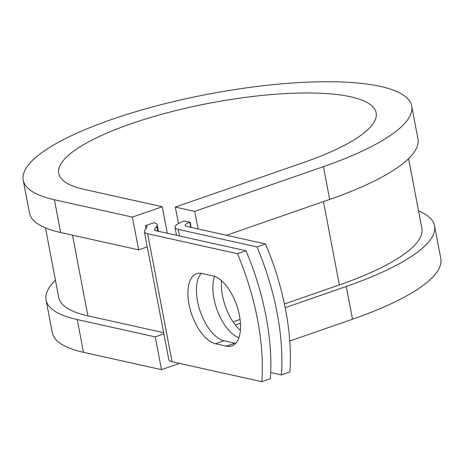 <?xml version="1.0" encoding="UTF-8"?>
<svg xmlns="http://www.w3.org/2000/svg" width="464" height="464" viewBox="0 0 464 464"><rect width="100%" height="100%" fill="white"/><g stroke="black" fill="none" stroke-linecap="round" stroke-linejoin="round"><path stroke-width="0.7" d="M239.447 315.433A36.946 18.026 -109.2 0 0 212.947 275.912L202.095 273.499A36.946 18.026 -109.2 0 0 196.672 273.719A36.946 18.026 -109.2 0 0 190.182 309.384A36.946 18.026 -109.2 0 0 215.493 343.737L226.345 346.15A36.946 18.026 -109.2 0 0 231.774 345.929A36.946 18.026 -109.2 0 0 239.447 315.433M240.381 330.391A36.946 18.026 70.8 0 1 222.488 295.672A36.946 18.026 70.8 0 1 221.554 280.714M238.879 337.699A36.946 18.026 70.8 0 1 213.962 298.636A36.946 18.026 70.8 0 1 214.525 276.364M270.715 372.534L281.387 374.906L289.913 371.942A161.559 78.822 70.8 0 0 265.495 243.954L186.783 226.455A10.341 2.604 169.2 0 1 185.153 225.429A10.341 2.604 169.2 0 1 189.77 222.256L184.225 221.026A20.677 5.208 169.2 0 0 174.998 227.366L176.511 235.3M281.387 374.906A161.559 78.822 -109.2 0 0 256.969 246.918L178.257 229.413A20.677 5.208 169.2 0 1 174.998 227.366M256.969 246.918L265.495 243.954M154.744 229.042L156.762 226.194A20.677 5.208 169.2 0 0 157.186 224.767A20.677 5.208 169.2 0 0 153.92 222.72L145.394 225.684A10.341 2.604 169.2 0 1 147.03 226.705A10.341 2.604 169.2 0 1 146.815 227.418L144.797 230.266A20.677 5.208 -10.8 0 0 144.374 231.693L168.792 359.681A20.677 5.208 -10.8 0 0 172.051 361.729L261.847 381.692L270.373 378.734A161.559 78.822 70.8 0 0 245.961 250.746L156.165 230.776A10.341 2.604 -10.8 0 1 154.535 229.755A10.341 2.604 -10.8 0 1 154.744 229.042L154.993 230.341M144.374 231.693A20.677 5.208 -10.8 0 0 147.639 233.74L237.435 253.704A161.559 78.822 70.8 0 1 261.847 381.692M201.318 273.354A36.946 18.026 -109.2 0 0 200.059 310.88A36.946 18.026 -109.2 0 0 224.019 340.773L234.871 343.186A36.946 18.026 -109.2 0 0 235.648 343.337M237.435 253.704L245.961 250.746M191.133 227.418L190.124 222.134M408.569 158.618L421.851 228.259A184.829 46.539 169.2 0 1 339.358 284.913L284.438 304.001M240.085 319.412L233.061 321.854M72.512 235.161L87.905 315.851A184.829 46.539 169.2 0 1 58.748 297.523L45.466 227.888M87.905 315.851L163.641 332.688M145.394 225.684L145.957 228.63M178.454 223.532L175.311 207.077L304.036 162.348A161.559 40.681 169.2 0 0 376.147 112.822A161.559 40.681 169.2 0 0 209.827 103.136A161.559 40.681 169.2 0 0 58.748 173.368A161.559 40.681 169.2 0 0 84.233 189.387L162.238 206.729L132.397 217.1L54.392 199.758A197.751 49.793 169.2 0 1 23.2 180.148A197.751 49.793 169.2 0 1 208.116 94.18A197.751 49.793 169.2 0 1 411.696 106.041A197.751 49.793 169.2 0 1 323.431 166.657L194.706 211.387L198.058 228.961M411.696 106.041L417.948 138.806A197.751 49.793 169.2 0 1 329.684 199.421L226.49 235.283M418.534 210.865A197.751 49.793 169.2 0 1 434.548 225.835A197.751 49.793 169.2 0 1 346.283 286.456L285.186 307.684M240.451 323.234L235.347 325.003M434.548 225.835L440.8 258.605A197.751 49.793 169.2 0 1 352.536 319.22L289.768 341.034M54.392 199.758L60.645 232.522A197.751 49.793 169.2 0 1 29.452 212.912L23.2 180.148M163.873 333.9L155.249 336.893L77.244 319.551A197.751 49.793 169.2 0 1 46.052 299.947A197.751 49.793 169.2 0 1 55.431 280.134M77.244 319.551L83.497 352.315A197.751 49.793 169.2 0 1 52.304 332.711L46.052 299.947M60.645 232.522L138.643 249.864L147.274 246.865M132.397 217.1L138.643 249.864M175.311 207.077L194.706 211.387M167.295 233.253L162.238 206.729M83.497 352.315L161.495 369.657L179.533 363.393M155.249 336.893L161.495 369.657M147.639 233.74L172.051 361.729M178.257 229.413L179.51 235.967M156.762 226.194L157.702 231.118M189.77 222.256L190.739 227.331M323.46 201.585L339.358 284.913M224.019 340.773L215.493 343.737M234.871 343.186L226.345 346.15M323.431 166.657L329.684 199.421M346.283 286.456L352.536 319.22M157.186 224.767L158.427 231.281"/></g></svg>
